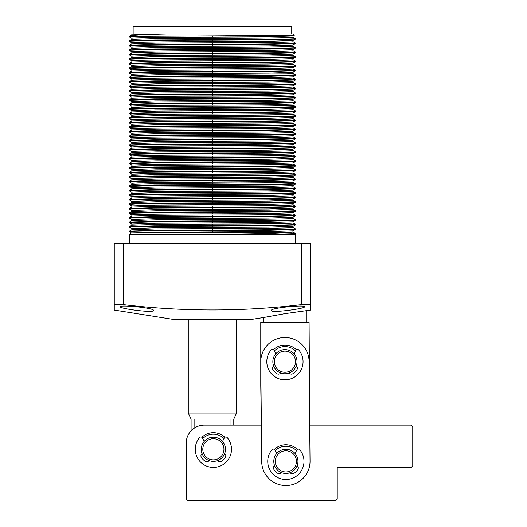 <?xml version="1.0" encoding="UTF-8"?>
<svg xmlns="http://www.w3.org/2000/svg" width="527" height="527" viewBox="0 0 527 527"><rect width="100%" height="100%" fill="white"/><g stroke="black" fill="none" stroke-linecap="round" stroke-linejoin="round"><path stroke-width="0.79" d="M304.573 306.734C305.667 308.624 270.437 313.315 271.339 310.436C270.186 307.867 305.482 304.54 304.573 306.734M153.515 310.436C154.451 313.308 119.201 308.638 120.288 306.734C119.352 304.547 154.655 307.86 153.515 310.436M263.783 322.412L263.783 317.471L251.669 319.388L173.192 319.388L114.247 310.054L114.247 309.606M263.783 317.471L284.936 313.644L310.614 310.054L310.614 304.606L301.549 304.606C242.249 311.707 182.836 311.707 123.305 304.606L114.247 304.606L114.247 310.054M295.509 243.863L295.509 234.805L129.352 234.805L129.352 243.863M292.999 231.959L288.671 232.348L151.756 232.348L131.368 232.835L129.405 231.702C127.191 231.083 167.224 230.536 212.427 230.556L212.427 231.972L151.756 232.348M288.671 232.348C279.06 233.421 246.577 234.146 212.427 234.133L157.988 234.805L212.427 234.522L212.427 234.133M295.476 39.084L270.47 39.9L212.427 40.23C167.224 40.21 127.191 40.757 129.405 41.376L129.405 40.783L154.378 39.993L212.427 39.663C257.696 39.677 297.669 39.13 295.456 38.517L295.476 39.084M295.456 233.968L287.34 234.561L266.873 234.805L287.584 234.423L295.456 233.968L295.456 233.375C297.669 233.988 257.696 234.535 212.427 234.522M295.456 228.843C297.663 229.456 257.67 230.003 212.427 229.989L154.378 230.319L129.405 231.109L131.855 229.693L156.117 228.902L212.427 228.573C256.359 228.586 295.179 228.039 292.999 227.427L295.456 228.843L295.456 229.436L270.47 230.227L212.427 230.556M293.025 221.775L293.025 222.921L295.456 224.311L295.456 224.904L270.47 225.694L135.696 226.709L129.379 227.144L131.829 228.573M295.456 224.311C297.663 224.924 257.67 225.47 212.427 225.457L154.378 225.787L129.405 226.577L129.379 227.144M295.456 219.779C297.669 220.391 257.696 220.938 212.427 220.925L154.378 221.254L129.405 222.045L131.855 220.629L156.117 219.838L212.427 219.509C256.379 219.522 295.186 218.975 292.999 218.362L295.456 219.779L295.456 220.372L270.47 221.162L153.667 221.814L129.405 222.638L131.829 224.041L155.406 223.231L268.73 222.578L292.999 221.788L295.456 220.372M295.456 215.247C297.669 215.859 257.696 216.406 212.427 216.393L154.378 216.722L129.405 217.513L131.855 216.096L156.117 215.306L212.427 214.976C256.379 214.99 295.186 214.443 292.999 213.83L295.456 215.247L295.456 215.839L270.47 216.63L153.667 217.282L129.405 218.106L131.829 219.509L155.406 218.698L268.73 218.046L292.999 217.256L295.456 215.839M295.476 210.741L295.456 211.307L270.47 212.098L212.427 212.427C167.224 212.414 127.191 212.961 129.405 213.573L129.405 212.98L154.378 212.19L271.174 211.538L295.476 210.741L293.025 209.311L269.442 210.121L156.117 210.774L131.855 211.564L129.405 212.98M295.456 206.182C297.669 206.795 257.696 207.348 212.427 207.328L154.378 207.658L129.405 208.448L131.855 207.032L156.117 206.241L212.427 205.912C256.379 205.932 295.186 205.385 292.999 204.766L295.456 206.182L295.456 206.775L270.47 207.566L153.667 208.224L129.405 209.041L131.829 210.444L155.406 209.641L268.73 208.982L292.999 208.191L295.456 206.775M295.476 201.676L271.174 202.473L154.378 203.126L129.405 203.916L131.855 202.5L156.117 201.709L269.442 201.057L293.025 200.26L295.456 201.65L295.456 202.243L270.47 203.033L135.696 204.054L129.379 204.483L131.829 205.912M295.456 197.118C297.669 197.737 257.696 198.284 212.427 198.264L154.378 198.593L129.405 199.384L131.855 197.968L156.117 197.177L212.427 196.848C256.379 196.867 295.186 196.321 292.999 195.701L295.456 197.118L295.456 197.711L270.47 198.501L153.667 199.16L129.405 199.977L131.829 201.38L155.406 200.576L268.73 199.917L292.999 199.127L295.456 197.711M295.476 193.152L270.47 193.969L212.427 194.298C167.197 194.285 127.159 194.832 129.405 195.445L129.405 194.852L154.378 194.061L212.427 193.732C257.696 193.752 297.669 193.205 295.456 192.586L295.476 193.152M295.476 188.626L270.47 189.443L212.427 189.773C167.197 189.753 127.159 190.3 129.405 190.919L129.405 190.326L154.378 189.536L212.427 189.206C257.696 189.219 297.669 188.673 295.456 188.06L295.476 188.626M293.025 182.125L295.456 183.528L295.456 184.121L270.47 184.911L153.667 185.563L129.405 186.387L131.829 187.79L155.406 186.98L268.73 186.327L292.999 185.537L295.456 184.121M295.476 183.554L271.174 184.345L154.378 185.003L129.405 185.794L129.379 186.36M293.025 176.459L293.025 177.606L295.456 178.996L295.456 179.588L270.47 180.379L135.709 181.393L129.379 181.828L131.829 183.258M295.456 178.996C297.669 179.608 257.696 180.155 212.427 180.142L154.378 180.471L129.405 181.262L129.379 181.828M295.476 175.03L270.47 175.847L212.427 176.176C167.197 176.156 127.159 176.71 129.405 177.322L129.405 176.729L154.378 175.939L212.427 175.61C257.696 175.623 297.669 175.076 295.456 174.463L295.476 175.03M293.025 167.395L293.025 168.541L295.456 169.931L295.456 170.524L270.47 171.315L135.696 172.329L129.379 172.764L131.829 174.193M295.456 169.931C297.669 170.544 257.696 171.091 212.427 171.077L154.378 171.407L129.405 172.197L129.379 172.764M295.456 165.399C297.663 166.012 257.67 166.558 212.427 166.545L154.378 166.875L129.405 167.665L131.855 166.249L156.117 165.458L212.427 165.129C256.359 165.142 295.179 164.595 292.999 163.983L295.456 165.399L295.456 165.992L270.47 166.782L153.667 167.434L129.405 168.258L131.829 169.661L155.406 168.851L268.73 168.199L292.999 167.408L295.456 165.992M295.456 160.867C297.669 161.479 257.696 162.026 212.427 162.013L154.378 162.342L129.405 163.133L131.855 161.717L156.117 160.926L212.427 160.597C256.379 160.61 295.186 160.063 292.999 159.45L295.456 160.867L295.456 161.46L270.47 162.25L153.667 162.909L129.405 163.726L131.829 165.129L155.406 164.325L268.73 163.666L292.999 162.876L295.456 161.46M295.476 156.901L270.47 157.718L212.427 158.047C167.224 158.034 127.191 158.581 129.405 159.194L129.405 158.601L154.378 157.81L212.427 157.481C257.67 157.501 297.663 156.954 295.456 156.335L295.476 156.901M295.476 152.369L270.47 153.186L212.427 153.515C167.224 153.502 127.191 154.049 129.405 154.661L129.405 154.068L154.378 153.278L212.427 152.949C257.696 152.968 297.669 152.422 295.456 151.802L295.476 152.369M295.476 147.837L270.47 148.654L212.427 148.983C167.224 148.97 127.191 149.516 129.405 150.129L129.405 149.536L154.378 148.746L212.427 148.416C257.696 148.436 297.669 147.889 295.456 147.27L295.476 147.837M295.476 143.311L270.47 144.128L212.427 144.457C167.224 144.438 127.191 144.984 129.405 145.604L129.405 145.004L154.378 144.22L212.427 143.891C257.696 143.904 297.669 143.357 295.456 142.745L295.476 143.311M295.476 138.779L270.47 139.596L212.427 139.925C167.224 139.905 127.191 140.452 129.405 141.071L129.405 140.478L154.378 139.688L212.427 139.359C257.696 139.372 297.669 138.825 295.456 138.212L295.476 138.779M295.476 134.247L270.47 135.064L212.427 135.393C167.224 135.373 127.191 135.92 129.405 136.539L129.405 135.946L154.378 135.156L212.427 134.826C257.696 134.84 297.669 134.293 295.456 133.68L295.476 134.247M295.476 129.714L270.47 130.531L212.427 130.861C167.224 130.841 127.191 131.388 129.405 132.007L129.405 131.414L154.378 130.624L212.427 130.294C257.696 130.307 297.669 129.761 295.456 129.148L295.476 129.714M295.476 125.182L270.47 125.999L212.427 126.328C167.224 126.315 127.191 126.855 129.405 127.475L129.405 126.882L154.378 126.091L212.427 125.762C257.696 125.775 297.669 125.228 295.456 124.616L295.476 125.182M295.476 120.65L270.47 121.467L212.427 121.796C167.224 121.783 127.191 122.33 129.405 122.943L129.405 122.35L154.378 121.559L212.427 121.23C257.696 121.243 297.669 120.696 295.456 120.084L295.476 120.65M295.476 116.118L270.47 116.935L212.427 117.264C167.224 117.251 127.191 117.798 129.405 118.41L129.405 117.817L154.378 117.027L212.427 116.698C257.696 116.711 297.669 116.164 295.456 115.551L295.476 116.118M295.476 111.586L270.47 112.403L212.427 112.732C167.224 112.719 127.191 113.265 129.405 113.878L129.405 113.285L154.378 112.495L212.427 112.165C257.696 112.185 297.669 111.632 295.456 111.019L295.476 111.586M295.456 106.487C297.669 107.106 257.696 107.653 212.427 107.633L154.378 107.963L129.405 108.753L131.855 107.337L156.117 106.546L212.427 106.217C256.379 106.237 295.186 105.69 292.999 105.071L295.456 106.487L295.456 107.08L270.47 107.87L153.686 108.529L129.405 109.346L131.829 110.749L155.425 109.945L268.73 109.287L292.999 108.496L295.456 107.08M295.476 102.521L270.47 103.338L212.427 103.667C167.224 103.654 127.191 104.201 129.405 104.814L129.405 104.221L154.378 103.43L212.427 103.101C257.696 103.121 297.669 102.574 295.456 101.955L295.476 102.521M295.456 97.423C297.669 98.042 257.696 98.589 212.427 98.569L154.378 98.898L129.405 99.689L131.855 98.272L156.117 97.482L212.427 97.159C256.379 97.172 295.186 96.625 292.999 96.006L295.456 97.423L295.456 98.022L270.47 98.806L153.686 99.465L129.405 100.282L131.829 101.685L155.425 100.881L268.73 100.222L292.999 99.438L295.456 98.022M295.476 93.463L270.47 94.28L212.427 94.61C167.224 94.59 127.191 95.137 129.405 95.756L129.405 95.163L154.378 94.373L212.427 94.043C257.696 94.056 297.669 93.51 295.456 92.897L295.476 93.463M295.476 88.931L270.47 89.748L212.427 90.077C167.197 90.058 127.159 90.604 129.405 91.224L129.405 90.631L154.378 89.84L212.427 89.511C257.696 89.524 297.669 88.977 295.456 88.365L295.476 88.931M295.476 84.399L270.47 85.216L212.427 85.545C167.224 85.526 127.191 86.072 129.405 86.691L129.405 86.099L154.378 85.308L212.427 84.979C257.696 84.992 297.669 84.445 295.456 83.833L295.476 84.399M295.476 79.867L270.47 80.684L212.427 81.013C167.224 81 127.191 81.54 129.405 82.159L129.405 81.566L154.378 80.776L212.427 80.447C257.696 80.46 297.669 79.913 295.456 79.3L295.476 79.867M295.476 74.794L295.456 75.361L270.47 76.151L212.427 76.481C167.224 76.468 127.191 77.008 129.405 77.627L129.405 77.034L154.378 76.244L289.158 75.223L295.476 74.794L293.025 73.365M295.476 70.802L270.47 71.619L212.427 71.949C167.224 71.935 127.191 72.482 129.405 73.095L129.405 72.502L154.378 71.712L212.427 71.382C257.696 71.395 297.669 70.849 295.456 70.236L295.476 70.802M295.476 66.27L270.47 67.087L212.427 67.416C167.224 67.403 127.191 67.95 129.405 68.563L129.405 67.97L154.378 67.179L212.427 66.85C257.696 66.863 297.669 66.316 295.456 65.704L295.476 66.27M295.476 61.738L270.47 62.555L212.427 62.884C167.224 62.871 127.191 63.418 129.405 64.031L129.405 63.438L154.378 62.647L212.427 62.318C257.696 62.338 297.669 61.791 295.456 61.172L295.476 61.738M295.476 57.206L270.47 58.023L212.427 58.352C167.224 58.339 127.191 58.886 129.405 59.498L129.405 58.905L154.378 58.115L212.427 57.786C257.696 57.805 297.669 57.259 295.456 56.639L295.476 57.206M295.476 52.674L270.47 53.49L212.427 53.82C167.224 53.807 127.191 54.353 129.405 54.966L129.405 54.373L154.378 53.583L212.427 53.253C257.696 53.273 297.669 52.726 295.456 52.107L295.476 52.674M295.476 48.148L270.47 48.965L212.427 49.294C167.224 49.274 127.191 49.821 129.405 50.44L129.405 49.841L154.378 49.057L212.427 48.728C257.696 48.741 297.669 48.194 295.456 47.582L295.476 48.148M295.476 43.616L270.47 44.433L212.427 44.762C167.224 44.742 127.191 45.289 129.405 45.908L129.405 45.315L154.378 44.525L212.427 44.196C257.696 44.209 297.669 43.662 295.456 43.049L295.476 43.616M129.405 231.109L129.405 231.702M129.405 222.045L129.379 222.611M129.405 217.513L129.379 218.079M129.405 208.448L129.379 209.015M129.405 203.916L129.379 204.483M129.405 199.384L129.379 199.95M129.405 167.665L129.379 168.232M129.405 163.133L129.379 163.699M129.405 108.753L129.379 109.32M129.405 99.689L129.379 100.255M293.025 230.839L293.025 231.985L295.456 233.375M131.829 214.976L129.405 213.573M131.829 197.981L131.829 196.834L129.405 195.445M131.829 192.322L129.405 190.919M293.025 190.056L293.025 191.202L295.456 192.586M129.405 190.326L131.855 188.903L156.117 188.119L212.427 187.79C256.379 187.803 295.186 187.256 292.999 186.644L295.456 188.06M131.829 179.859L131.829 178.712L129.405 177.322M129.405 176.729L131.855 175.313L156.117 174.523L212.427 174.193C256.379 174.206 295.186 173.66 292.999 173.047L295.456 174.463M131.829 160.597L129.405 159.194M131.829 157.198L131.829 156.051L129.405 154.661M293.025 153.798L293.025 154.945L295.456 156.335M131.829 151.532L129.405 150.129M129.405 154.068L131.855 152.652L156.117 151.862L212.427 151.532C256.379 151.552 295.186 151.005 292.999 150.386L295.456 151.802M131.829 148.133L131.829 146.987L129.405 145.604M293.025 144.741L293.025 145.887L295.456 147.27M131.829 142.474L129.405 141.071M129.405 145.004L131.855 143.588L156.117 142.804L212.427 142.474C256.379 142.488 295.186 141.941 292.999 141.322L295.456 142.745M131.829 139.075L131.829 137.929L129.405 136.539M293.025 135.676L293.025 136.822L295.456 138.212M131.829 134.543L131.829 133.397L129.405 132.007M129.405 135.946L131.855 134.53L156.117 133.739L212.427 133.41C256.379 133.423 295.186 132.876 292.999 132.264L295.456 133.68M131.829 128.878L129.405 127.475M129.405 131.414L131.855 129.998L156.117 129.207L212.427 128.878C256.379 128.891 295.186 128.344 292.999 127.732L295.456 129.148M131.829 125.479L131.829 124.332L129.405 122.943M293.025 122.08L293.025 123.226L295.456 124.616M131.829 119.813L129.405 118.41M129.405 122.35L131.855 120.933L156.117 120.143L212.427 119.813C256.379 119.827 295.186 119.28 292.999 118.667L295.456 120.084M131.829 116.414L131.829 115.268L129.405 113.878M293.025 113.015L293.025 114.161L295.456 115.551M129.405 113.285L131.855 111.869L156.117 111.078L212.427 110.749C256.379 110.769 295.186 110.222 292.999 109.603L295.456 111.019M131.829 106.217L129.405 104.814M293.025 99.419L293.025 100.571L295.456 101.955M131.829 97.159L129.405 95.756M131.829 93.76L131.829 92.614L129.405 91.224M293.025 90.361L293.025 91.507L295.456 92.897M131.829 88.095L129.405 86.691M129.405 90.631L131.855 89.215L156.117 88.424L212.427 88.095C256.379 88.108 295.186 87.561 292.999 86.948L295.456 88.365M131.829 84.695L131.829 83.549L129.405 82.159M293.025 81.296L293.025 82.443L295.456 83.833M131.829 80.163L131.829 79.017L129.405 77.627M129.405 81.566L131.855 80.15L156.117 79.36L212.427 79.03C256.379 79.043 295.186 78.497 292.999 77.884L295.456 79.3M131.829 74.498L129.405 73.095M131.829 71.099L131.829 69.953L129.405 68.563M293.025 67.7L293.025 68.846L295.456 70.236M131.829 65.434L129.405 64.031M129.405 67.97L131.855 66.554L156.117 65.763L212.427 65.434C256.379 65.447 295.186 64.9 292.999 64.287L295.456 65.704M131.829 62.034L131.829 60.888L129.405 59.498M293.025 58.635L293.025 59.782L295.456 61.172M131.829 57.502L131.829 56.356L129.405 54.966M129.405 58.905L131.855 57.489L156.117 56.699L212.427 56.369C256.379 56.389 295.186 55.842 292.999 55.223L295.456 56.639M131.829 51.837L129.405 50.44M129.405 54.373L131.855 52.957L156.117 52.166L212.427 51.837C256.379 51.857 295.186 51.31 292.999 50.691L295.456 52.107M131.829 48.444L131.829 47.292L129.405 45.908M212.427 44.762L212.427 46.178L268.73 45.849L292.999 45.059L293.025 46.192L295.456 47.582M131.829 42.779L129.405 41.376M129.405 45.315L131.855 43.899L156.117 43.109L212.427 42.779C256.379 42.792 295.186 42.246 292.999 41.633L295.456 43.049M131.829 39.38L131.829 38.234L129.405 36.844L136.625 36.356L129.379 36.356L131.855 34.835L168.33 33.906C142.33 34.525 129.411 35.342 129.583 36.356M293.025 35.981L293.025 37.127L295.456 38.517M294.329 35.23L212.427 35.935L212.427 37.114L268.73 36.785L292.999 35.994L294.336 35.21L293.025 33.906L131.829 33.906L131.829 34.848M291.734 33.906L291.734 26.35L133.127 26.35L133.127 33.906M293.025 227.453L293.025 226.307L268.73 227.111L155.406 227.763L131.829 228.56L131.829 229.706M292.999 222.895C295.179 223.507 256.359 224.054 212.427 224.041L156.117 224.37L131.855 225.161L129.405 226.577M293.025 213.857L293.025 212.71L268.73 213.514L212.427 213.843C168.535 213.83 129.675 214.377 131.855 214.99M293.025 204.792L293.025 203.646L268.73 204.45L155.406 205.108L131.829 205.899L131.829 207.045M293.025 195.734L293.025 194.582L268.73 195.385L212.427 195.715C168.515 195.701 129.642 196.248 131.855 196.867M292.999 191.169C295.186 191.788 256.379 192.335 212.427 192.322L156.117 192.645L131.855 193.435L129.405 194.852M295.456 188.653L292.999 190.069L268.73 190.86L212.427 191.189C168.515 191.169 129.642 191.716 131.855 192.335M212.427 180.708L212.427 182.125L268.73 181.795L292.999 181.005L293.025 182.138L286.899 182.566L156.117 183.587L131.855 184.378L129.405 185.794M212.427 182.125L137.975 182.81L131.829 183.244L131.829 184.391M292.999 177.579C295.186 178.192 256.379 178.739 212.427 178.725L156.117 179.055L131.855 179.845L129.405 181.262M295.456 175.056L292.999 176.473L268.73 177.263L212.427 177.592C168.515 177.573 129.642 178.126 131.855 178.739M293.025 173.073L293.025 171.927L268.73 172.731L155.406 173.383L131.829 174.18L131.829 175.326M292.999 168.515C295.186 169.127 256.379 169.674 212.427 169.661L156.117 169.99L131.855 170.781L129.405 172.197M293.025 159.477L293.025 158.331L268.73 159.134L212.427 159.464C168.535 159.45 129.675 159.997 131.855 160.61M292.999 154.918C295.179 155.537 256.359 156.084 212.427 156.064L156.117 156.394L131.855 157.184L129.405 158.601M295.456 152.395L292.999 153.812L268.73 154.602L212.427 154.931C168.535 154.918 129.675 155.465 131.855 156.078M293.025 150.412L293.025 149.266L268.73 150.07L212.427 150.399C168.535 150.386 129.675 150.933 131.855 151.545M292.999 145.854C295.186 146.473 256.379 147.02 212.427 147L156.117 147.329L131.855 148.12L129.405 149.536M295.456 143.337L292.999 144.754L268.73 145.544L212.427 145.867C168.535 145.854 129.675 146.401 131.855 147.02M293.025 141.355L293.025 140.208L268.73 141.012L212.427 141.341C168.535 141.322 129.675 141.868 131.855 142.488M292.999 136.796C295.186 137.409 256.379 137.955 212.427 137.942L156.117 138.272L131.855 139.062L129.405 140.478M295.456 134.273L292.999 135.689L268.73 136.48L212.427 136.809C168.535 136.789 129.675 137.336 131.855 137.955M293.025 132.29L293.025 131.144L268.73 131.948L212.427 132.277C168.535 132.257 129.675 132.804 131.855 133.423M293.025 127.758L293.025 126.612L268.73 127.415L212.427 127.745C168.535 127.732 129.675 128.272 131.855 128.891M292.999 123.199C295.186 123.812 256.379 124.359 212.427 124.346L156.117 124.675L131.855 125.466L129.405 126.882M295.456 120.676L292.999 122.093L268.73 122.883L212.427 123.213C168.535 123.199 129.675 123.746 131.855 124.359M293.025 118.694L293.025 117.547L268.73 118.351L212.427 118.68C168.535 118.667 129.675 119.214 131.855 119.827M292.999 114.135C295.186 114.748 256.379 115.294 212.427 115.281L156.117 115.611L131.855 116.401L129.405 117.817M295.456 111.612L292.999 113.028L268.73 113.819L212.427 114.148C168.535 114.135 129.675 114.682 131.855 115.294M293.025 105.097L293.025 103.951L268.73 104.754L212.427 105.084C168.535 105.071 129.675 105.617 131.855 106.23M292.999 100.538C295.186 101.158 256.379 101.704 212.427 101.685L156.117 102.014L131.855 102.805L129.405 104.221M293.025 96.039L293.025 94.893L268.73 95.697L212.427 96.026C168.535 96.006 129.675 96.553 131.855 97.172M292.999 91.481C295.186 92.093 256.379 92.64 212.427 92.627L156.117 92.956L131.855 93.74L129.405 95.163M295.456 88.958L292.999 90.374L268.73 91.164L212.427 91.494C168.515 91.474 129.642 92.021 131.855 92.64M293.025 86.975L293.025 85.829L268.73 86.632L212.427 86.962C168.535 86.942 129.675 87.489 131.855 88.108M292.999 82.416C295.186 83.029 256.379 83.576 212.427 83.562L156.117 83.892L131.855 84.682L129.405 86.099M295.456 79.893L292.999 81.31L268.73 82.1L212.427 82.429C168.535 82.416 129.675 82.956 131.855 83.576M292.999 37.101C295.186 37.713 256.379 38.26 212.427 38.247L156.117 38.576L131.855 39.367L129.405 40.783M293.025 77.91L293.025 76.764L268.73 77.568L212.427 77.897C168.535 77.884 129.675 78.424 131.855 79.043M212.427 71.949L212.427 73.365L268.73 73.036L292.999 72.245L293.025 73.378L286.892 73.813L156.117 74.827L131.855 75.618L129.405 77.034M295.456 66.297L292.999 67.713L268.73 68.503L212.427 68.833C168.535 68.82 129.675 69.366 131.855 69.979M292.999 68.82C295.186 69.432 256.379 69.979 212.427 69.966L156.117 70.295L131.855 71.086L129.405 72.502M293.025 64.314L293.025 63.168L268.73 63.971L212.427 64.301C168.535 64.287 129.675 64.834 131.855 65.447M295.456 57.232L292.999 58.649L268.73 59.439L212.427 59.768C168.535 59.755 129.675 60.302 131.855 60.915M292.999 59.755C295.186 60.374 256.379 60.921 212.427 60.901L156.117 61.231L131.855 62.021L129.405 63.438M293.025 55.249L293.025 54.103L268.73 54.907L212.427 55.236C168.535 55.223 129.675 55.77 131.855 56.382M295.456 48.174L292.999 49.591L268.73 50.381L212.427 50.704C168.535 50.691 129.675 51.238 131.855 51.857M292.999 46.159C295.186 46.778 256.379 47.325 212.427 47.311L156.117 47.641L131.855 48.425L129.405 49.841M293.025 41.659L293.025 40.513L268.73 41.317L212.427 41.646C168.535 41.626 129.675 42.173 131.855 42.792M212.427 73.365C168.535 73.352 129.675 73.899 131.855 74.511M212.427 46.178C168.535 46.159 129.675 46.705 131.855 47.325M212.427 37.114C168.535 37.094 129.675 37.641 131.855 38.26M212.427 35.935L136.625 36.356M129.379 36.356L129.405 36.844M295.456 229.436L292.999 230.852L268.73 231.643L212.427 231.972M114.247 308.967L114.247 243.863L310.614 243.863L310.614 309.606M120.611 307.096L121.553 307.518M301.549 243.863L301.549 304.606M123.305 243.863L123.305 304.606M201.867 437.305A16.614 16.614 0 0 1 224.871 437.305M224.001 438.563A15.105 15.105 0 0 0 202.737 438.563A15.105 15.105 0 0 1 224.001 438.563M186.176 443.253A18.129 18.129 0 0 1 204.305 425.124L261.359 425.124L260.766 385.856L260.766 322.412L309.099 322.412L309.698 425.124L411.244 425.124L412.753 426.633L412.753 465.908L411.244 467.416L337.227 467.416L337.227 499.141L335.719 500.65L187.684 500.65L186.176 499.141L186.176 443.253L186.176 485.545M191.077 430.855L191.077 419.084L233.777 419.084L233.777 425.124L243.586 425.124M387.325 425.124L382.76 425.124M285.871 449.294A12.081 12.081 0 0 1 297.953 461.375A12.081 12.081 0 0 1 285.871 473.463A12.081 12.081 0 0 1 273.79 461.375A12.081 12.081 0 0 1 285.871 449.294M285.871 450.802A10.573 10.573 0 0 1 296.444 461.375A10.573 10.573 0 0 1 285.871 471.948A10.573 10.573 0 0 1 275.298 461.375A10.573 10.573 0 0 1 285.871 450.802M284.936 349.605A12.081 12.081 0 0 1 297.017 361.687A12.081 12.081 0 0 1 284.936 373.768A12.081 12.081 0 0 1 272.848 361.687A12.081 12.081 0 0 1 284.936 349.605M284.936 351.114A10.573 10.573 0 0 1 295.509 361.687A10.573 10.573 0 0 1 284.936 372.26A10.573 10.573 0 0 1 274.363 361.687A10.573 10.573 0 0 1 284.936 351.114M213.369 437.206A12.081 12.081 0 0 1 225.451 449.294A12.081 12.081 0 0 1 213.369 461.375A12.081 12.081 0 0 1 201.281 449.294A12.081 12.081 0 0 1 213.369 437.206M213.369 438.721A10.573 10.573 0 0 1 223.942 449.294A10.573 10.573 0 0 1 213.369 459.867A10.573 10.573 0 0 1 202.79 449.294A10.573 10.573 0 0 1 213.369 438.721M295.034 453.497L296.635 450.401A1.812 1.812 0 0 1 299.764 449.735A18.129 18.129 0 0 1 285.871 479.504A18.129 18.129 0 0 1 271.978 449.735A1.812 1.812 0 0 1 275.114 450.401L276.708 453.497M297.169 465.664A2.721 2.721 0 0 1 297.953 469.241A11.482 11.482 0 0 1 293.737 473.463A2.721 2.721 0 0 1 290.16 472.673M281.583 472.673A2.721 2.721 0 0 1 278.006 473.463A11.482 11.482 0 0 1 273.79 469.241A2.721 2.721 0 0 1 274.574 465.664M294.099 353.808L295.693 350.705A1.812 1.812 0 0 1 298.829 350.04A18.129 18.129 0 0 1 284.936 379.815A18.129 18.129 0 0 1 271.043 350.04A1.812 1.812 0 0 1 274.172 350.705L275.773 353.808M296.233 365.975A2.721 2.721 0 0 1 297.017 369.552A11.482 11.482 0 0 1 292.801 373.768A2.721 2.721 0 0 1 289.224 372.984M280.647 372.984A2.721 2.721 0 0 1 277.07 373.768A11.482 11.482 0 0 1 272.848 369.552A2.721 2.721 0 0 1 273.638 365.975M222.526 441.415L224.127 438.312A1.812 1.812 0 0 1 227.256 437.647A18.129 18.129 0 0 1 213.369 467.416A18.129 18.129 0 0 1 199.476 437.647A1.812 1.812 0 0 1 202.605 438.312L204.206 441.415M224.667 453.582A2.721 2.721 0 0 1 225.451 457.159A11.482 11.482 0 0 1 221.235 461.375A2.721 2.721 0 0 1 217.658 460.591M209.081 460.591A2.721 2.721 0 0 1 205.504 461.375A11.482 11.482 0 0 1 201.281 457.159A2.721 2.721 0 0 1 202.072 453.582M285.871 446.27A15.105 15.105 0 0 0 275.239 450.644A15.105 15.105 0 0 1 296.503 450.644M284.936 346.582A15.105 15.105 0 0 1 295.568 350.956A15.105 15.105 0 0 0 274.303 350.956A15.105 15.105 0 0 1 284.936 346.582M274.369 449.386A16.614 16.614 0 0 1 297.373 449.386M261.702 461.606A24.17 24.17 0 0 0 286.326 485.538A24.17 24.17 0 0 0 310.041 461.151L309.099 361.456A24.17 24.17 0 0 0 284.705 337.517A24.17 24.17 0 0 0 260.766 361.911L261.702 461.606M273.434 349.697A16.614 16.614 0 0 1 296.438 349.697M188.258 319.388L188.258 413.043L236.597 413.043L236.597 319.388M194.825 427.799L194.825 419.084M230.029 419.084L230.029 425.124M212.427 38.247L212.427 39.663M212.427 40.23L212.427 41.646M212.427 42.779L212.427 44.196M212.427 47.311L212.427 48.728M212.427 49.294L212.427 50.704M212.427 51.837L212.427 53.253M212.427 53.82L212.427 55.236M212.427 56.369L212.427 57.786M212.427 58.352L212.427 59.768M212.427 60.901L212.427 62.318M212.427 62.884L212.427 64.301M212.427 65.434L212.427 66.85M212.427 67.416L212.427 68.833M212.427 69.966L212.427 71.382M212.427 74.498L212.427 75.914M212.427 76.481L212.427 77.897M212.427 79.03L212.427 80.447M212.427 81.013L212.427 82.429M212.427 83.562L212.427 84.979M212.427 85.545L212.427 86.962M212.427 88.095L212.427 89.511M212.427 90.077L212.427 91.494M212.427 92.627L212.427 94.043M212.427 94.61L212.427 96.026M212.427 97.159L212.427 98.569M212.427 99.135L212.427 100.552M212.427 101.685L212.427 103.101M212.427 103.667L212.427 105.084M212.427 106.217L212.427 107.633M212.427 108.2L212.427 109.616M212.427 110.749L212.427 112.165M212.427 112.732L212.427 114.148M212.427 115.281L212.427 116.698M212.427 117.264L212.427 118.68M212.427 119.813L212.427 121.23M212.427 121.796L212.427 123.213M212.427 124.346L212.427 125.762M212.427 126.328L212.427 127.745M212.427 128.878L212.427 130.294M212.427 130.861L212.427 132.277M212.427 133.41L212.427 134.826M212.427 135.393L212.427 136.809M212.427 137.942L212.427 139.359M212.427 139.925L212.427 141.341M212.427 142.474L212.427 143.891M212.427 144.457L212.427 145.867M212.427 147L212.427 148.416M212.427 148.983L212.427 150.399M212.427 151.532L212.427 152.949M212.427 153.515L212.427 154.931M212.427 156.064L212.427 157.481M212.427 158.047L212.427 159.464M212.427 160.597L212.427 162.013M212.427 162.579L212.427 163.996M212.427 165.129L212.427 166.545M212.427 167.112L212.427 168.528M212.427 169.661L212.427 171.077M212.427 171.644L212.427 173.06M212.427 174.193L212.427 175.61M212.427 176.176L212.427 177.592M212.427 178.725L212.427 180.142M212.427 183.258L212.427 184.674M212.427 185.24L212.427 186.657M212.427 187.79L212.427 189.206M212.427 189.773L212.427 191.189M212.427 192.322L212.427 193.732M212.427 194.298L212.427 195.715M212.427 196.848L212.427 198.264M212.427 198.831L212.427 200.247M212.427 201.38L212.427 202.796M212.427 203.363L212.427 204.779M212.427 205.912L212.427 207.328M212.427 207.895L212.427 209.311M212.427 210.444L212.427 211.861M212.427 212.427L212.427 213.843M212.427 214.976L212.427 216.393M212.427 216.959L212.427 218.376M212.427 219.509L212.427 220.925M212.427 221.492L212.427 222.908M212.427 224.041L212.427 225.457M212.427 226.024L212.427 227.44M212.427 228.573L212.427 229.989M131.361 232.815L129.379 234.805M131.829 225.174L131.829 224.028M131.829 220.642L131.829 219.495M131.829 216.11L131.829 214.963M131.829 211.577L131.829 210.431M131.829 202.513L131.829 201.367M131.829 193.449L131.829 192.302M131.829 188.923L131.829 187.777M131.829 170.794L131.829 169.648M131.829 166.262L131.829 165.116M131.829 161.73L131.829 160.583M131.829 152.665L131.829 151.519M131.829 143.607L131.829 142.455M131.829 130.011L131.829 128.865M131.829 120.946L131.829 119.8M131.829 111.882L131.829 110.736M131.829 107.35L131.829 106.204M131.829 102.818L131.829 101.671M131.829 98.285L131.829 97.139M131.829 89.228L131.829 88.081M293.025 50.724L293.025 49.578M131.829 75.631L131.829 74.485M131.829 66.567L131.829 65.42M131.829 52.97L131.829 51.824M131.829 43.912L131.829 42.766M293.025 109.629L293.025 108.483M293.025 164.009L293.025 162.863M293.025 186.67L293.025 185.524M293.025 200.26L293.025 199.114M293.025 209.324L293.025 208.178M293.025 218.389L293.025 217.243M292.999 40.526L295.456 39.11M292.999 45.059L295.456 43.642M292.999 54.123L295.456 52.7M292.999 63.181L295.456 61.764M292.999 72.245L295.456 70.829M292.999 76.777L295.456 75.361M292.999 85.842L295.456 84.425M292.999 94.906L295.456 93.49M292.999 103.964L295.456 102.548M292.999 117.561L295.456 116.144M292.999 126.625L295.456 125.209M292.999 131.157L295.456 129.741M292.999 140.222L295.456 138.805M292.999 149.286L295.456 147.863M292.999 158.344L295.456 156.927M292.999 171.94L295.456 170.524M292.999 181.005L295.456 179.588M292.999 194.601L295.456 193.185M292.999 203.659L295.456 202.243M292.999 212.724L295.456 211.307M292.999 226.32L295.456 224.904M294.942 234.265L295.476 234.805M306.082 322.412L306.082 310.772M191.077 419.084L188.258 413.043M233.777 419.084L236.597 413.043"/></g></svg>
